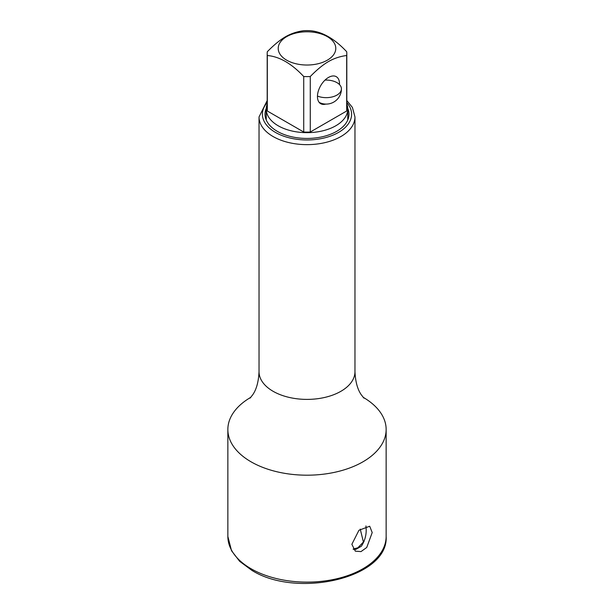 <?xml version="1.0" encoding="UTF-8"?>
<svg xmlns="http://www.w3.org/2000/svg" width="614" height="614" viewBox="0 0 614 614"><rect width="100%" height="100%" fill="white"/><g stroke="black" fill="none" stroke-linecap="round" stroke-linejoin="round"><path stroke-width="0.92" d="M346.68 55.498L346.68 111.011A39.81 22.987 180 0 0 346.81 109.115L346.81 53.61A39.81 22.987 0 0 1 346.68 55.498C340.102 56.358 334.031 58.376 328.482 61.561C322.918 64.792 316.855 69.781 310.277 76.52A39.81 22.987 0 0 1 303.723 76.52L303.723 132.025L267.32 111.011A39.81 22.987 180 0 1 267.19 109.115L267.19 53.61A39.81 22.987 0 0 0 267.32 55.498L267.32 111.011M310.277 76.52L310.277 132.025A39.81 22.987 180 0 1 303.723 132.025M267.19 53.61A39.81 22.987 0 0 1 267.32 51.714C273.898 44.975 279.969 39.987 285.518 36.756C291.082 33.57 297.145 31.552 303.723 30.7A39.81 22.987 0 0 1 310.277 30.7C322.411 31.767 334.546 38.774 346.68 51.714A39.81 22.987 0 0 1 346.81 53.61M303.723 76.52C291.589 63.572 279.454 56.572 267.32 55.498M327.354 60.157A28.781 16.616 180 0 1 286.646 60.157A28.781 16.616 180 0 1 286.646 36.656A28.781 16.616 180 0 1 327.354 36.656A28.781 16.616 180 0 1 327.354 60.157M267.19 104.042A40.77 23.539 0 0 0 266.23 109.115A40.77 23.539 0 0 0 291.397 130.866A40.77 23.539 0 0 0 335.827 125.763A40.77 23.539 0 0 0 347.77 109.115A40.77 23.539 0 0 0 346.81 104.042M346.68 111.011L310.277 132.025M339.481 84.571A15.588 9.003 120 0 0 339.504 83.819A15.588 9.003 120 0 0 336.272 76.681A15.588 9.003 120 0 0 324.261 80.856A15.588 9.003 120 0 0 317.453 96.544A15.588 9.003 120 0 0 320.685 103.682A15.588 9.003 120 0 0 325.773 104.088M360.249 529.122L363.411 542.032L357.878 547.78L353.119 549.046M363.411 542.032A71.953 41.545 0 0 0 364.048 541.563M317.461 96.068A15.227 8.796 180 0 0 336.956 95.078A15.227 8.796 0 0 0 341.422 88.861A15.227 8.796 0 0 0 325.021 80.096M353.319 549.338L355.92 549.369L361.385 546.214C364.831 540.796 366.42 535.07 366.159 529.061L365.952 525.945M372.207 532.553L366.735 547.481L360.994 551.602L355.306 551.157L351.86 544.303L358.929 530.289L369.697 526.236L372.207 532.553M250.873 397.281A79.145 45.697 0 0 0 227.855 429.493A79.145 45.697 0 0 0 251.034 461.805A79.145 45.697 0 0 0 337.286 471.713A79.145 45.697 0 0 0 386.145 429.493A79.145 45.697 0 0 0 363.127 397.281M266.246 108.409A41.975 24.23 0 0 0 265.025 114.204A41.975 24.23 0 0 0 277.321 131.342A41.975 24.23 0 0 0 323.064 136.592A41.975 24.23 0 0 0 348.975 114.204A41.975 24.23 0 0 0 347.754 108.409M386.145 429.493L386.145 536.421A79.145 45.697 180 0 1 337.286 578.641A79.145 45.697 180 0 1 251.034 568.733A79.145 45.697 180 0 1 227.855 536.421L227.855 429.493M250.052 398.148L252.661 394.863C256.445 389.491 258.563 381.77 259.031 371.7A47.969 27.691 0 0 0 273.084 391.287A47.969 27.691 0 0 0 325.359 397.289A47.969 27.691 0 0 0 354.969 371.7C355.437 381.801 357.571 389.537 361.362 394.902L363.948 398.148M267.19 100.566L259.031 116.952A47.969 27.691 0 0 0 273.084 136.531A47.969 27.691 0 0 0 325.359 142.532A47.969 27.691 0 0 0 354.969 116.952L352.413 107.442L346.81 100.566M267.19 102.592A44.607 25.757 0 0 0 275.456 132.417A44.607 25.757 0 0 0 333.164 135.065A44.607 25.757 0 0 0 346.81 102.592M347.77 119.96L347.77 109.115M266.23 119.96L266.23 109.115M319.173 102.377A15.227 15.227 0 0 0 341.422 88.861A15.227 15.227 0 0 1 319.173 102.377M386.145 536.421C388.877 577.858 296.976 598.926 251.732 570.268L239.652 561.319L231.524 550.727L227.855 536.421M354.969 371.7L354.969 116.952M259.031 371.7L259.031 116.952"/></g></svg>
